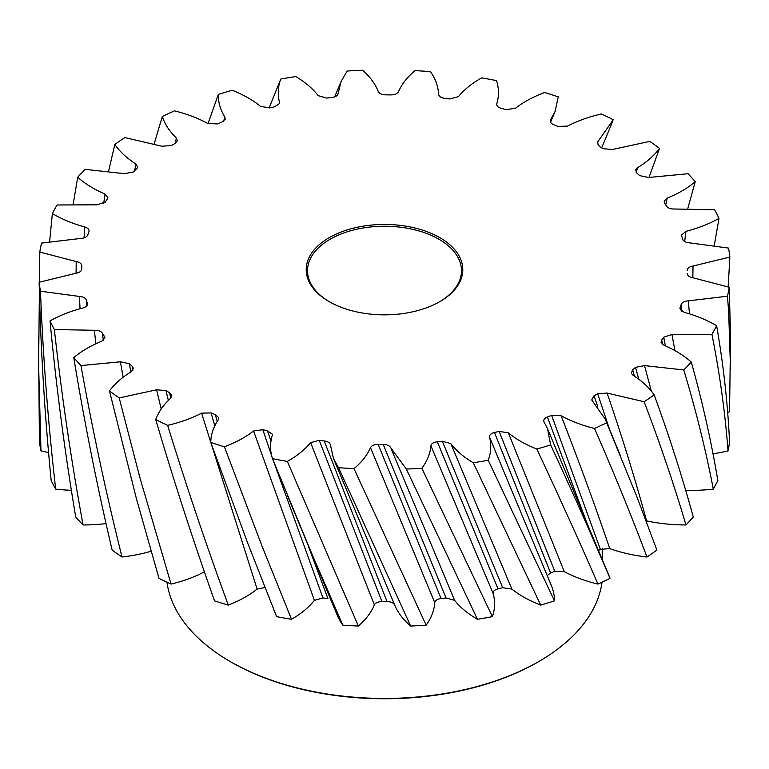 <?xml version="1.0" encoding="UTF-8"?>
<svg xmlns="http://www.w3.org/2000/svg" width="769" height="769" viewBox="0 0 769 769"><rect width="100%" height="100%" fill="white"/><g stroke="black" fill="none" stroke-linecap="round" stroke-linejoin="round"><path stroke-width="1.15" d="M159 578.375L136.382 498.562L109.467 390.902A346.05 199.786 0 0 0 119.195 397.919L139.804 477.309L171.045 584.084A346.05 199.786 0 0 1 159 578.375M329.142 301.611L329.142 301.611A78.284 45.198 180 0 1 329.142 237.688A78.284 45.198 180 0 1 439.858 237.688A78.284 45.198 180 0 1 439.858 301.611A78.284 45.198 180 0 1 329.142 301.611M439.397 301.871A76.996 44.458 0 0 0 461.496 270.698A76.996 44.458 0 0 0 438.945 239.265A76.996 44.458 0 0 0 355.038 229.623A76.996 44.458 0 0 0 307.504 270.698A76.996 44.458 0 0 0 329.603 301.871M538.771 661.542L537.867 662.071A216.887 125.222 180 0 1 231.142 662.071L230.229 661.542A218.165 125.962 0 0 0 538.771 661.542A218.165 125.962 0 0 0 602.012 582.21M597.955 584.084C578.913 540.29 558.534 495.284 536.82 449.048A346.05 199.786 0 0 0 550.652 444.905C571.867 490.584 591.649 535.07 610 578.375A346.05 199.786 0 0 1 597.955 584.084A111.774 64.529 180 0 1 564.283 571.636L554.795 571.338A302.736 174.784 180 0 1 550.575 572.963L547.249 575.587M473.271 462.755L540.713 605.097A346.05 199.786 0 0 0 554.459 600.858L488.238 460.247A346.05 199.786 0 0 1 473.271 462.755C463.822 457.18 456.344 450.817 450.826 443.655L511.894 589.102L502.695 587.737A302.736 174.784 180 0 1 498.004 588.862C494.496 589.794 492.891 591.371 493.169 593.581A111.774 64.529 180 0 1 492.381 616.661L421.845 468.273A346.05 199.786 0 0 1 406.32 469.042L390.748 447.779C389.595 445.664 387.086 444.549 383.231 444.434L378.156 444.395L441.07 598.532C437.311 599.051 435.206 600.416 434.735 602.617A111.774 64.529 180 0 1 426.161 625.168L354.009 468.657A346.05 199.786 0 0 1 338.523 467.667L333.535 458.699L330.439 445.059C330.016 442.857 327.94 441.483 324.191 440.935L319.231 440.32L381.962 601.608C378.108 601.694 375.57 602.79 374.368 604.895A111.774 64.529 180 0 1 358.344 626.043L287.346 461.4A346.05 199.786 0 0 1 272.495 458.68C269.996 451.019 269.9 443.329 272.207 435.6L272.197 434.177M406.32 469.042L477.472 619.276A346.05 199.786 0 0 0 492.381 616.661M338.523 467.667L410.656 626.043A346.05 199.786 0 0 0 426.161 625.168M272.495 458.68L312.214 554.68L342.839 625.168A346.05 199.786 0 0 0 358.344 626.043M210.764 442.435L247.58 542.779L276.619 616.661A346.05 199.786 0 0 0 291.528 619.276L262.027 546.153L224.413 446.779A346.05 199.786 0 0 1 210.764 442.435C210.908 434.639 213.417 427.083 218.281 419.768L218.646 417.538L215.253 414.568L211.071 412.915L214.839 425.776M155.722 419.547C173.871 481.163 193.48 541.597 214.541 600.858A346.05 199.786 0 0 0 228.287 605.097C206.707 546.394 186.492 486.479 167.642 425.344A346.05 199.786 0 0 1 155.722 419.547C158.491 411.915 163.509 404.782 170.756 398.159L171.785 395.304L169.536 392.719L165.989 390.623L168.353 400.447M73.776 357.585C84.427 422.517 97.211 486.671 112.13 550.066A346.05 199.786 0 0 0 122.011 557.016C106.257 494.025 92.568 430.207 80.947 365.573A346.05 199.786 0 0 1 73.776 357.585C81.399 351.154 90.752 345.675 101.844 341.148L104.92 337.437M50.033 320.904C56.243 386.788 64.807 452.153 75.718 517.018A346.05 199.786 0 0 0 83.062 524.948C71.19 460.391 61.626 395.247 54.368 329.545A346.05 199.786 0 0 1 50.033 320.904C59.684 315.444 70.71 311.128 83.11 307.936C86.484 306.869 87.887 305.235 87.33 303.034L86.407 300.15L86.734 305.87M39.142 282.242C40.67 348.568 44.679 414.654 51.177 480.5A346.05 199.786 0 0 0 55.695 489.113C48.159 423.45 43.083 357.479 40.469 291.211A346.05 199.786 0 0 1 39.142 282.242L75.968 273.255C79.63 272.591 81.562 271.14 81.764 268.919L81.831 265.987C81.725 263.757 79.851 262.287 76.218 261.566L39.796 252.04L38.613 365.477L40.968 450.884A346.05 199.786 0 0 1 39.44 441.925L38.45 336.034M84.023 237.9L84.878 226.99C88.195 228.114 89.531 229.768 88.877 231.969L87.829 234.833C86.878 236.996 84.494 238.198 80.668 238.438L41.516 243.1A346.05 199.786 0 0 0 39.796 252.04M49.649 241.418L52.369 213.551A346.05 199.786 0 0 1 57.079 204.977L97.057 204.814L105.295 202.084L107.929 198.027M73.238 203.91L77.707 177.226A346.05 199.786 0 0 1 85.224 169.343L124.491 173.688L133.489 171.939L137.747 167.498M108.64 170.91L114.831 144.447A346.05 199.786 0 0 1 124.866 137.564L161.913 146.245L171.333 145.543L174.967 143.495L177.351 140.852L176.418 138.074C169.459 131.345 164.758 124.145 162.317 116.475L154.252 143.678M223.587 121.3L224.875 117.167L225.173 119.301L221.616 122.319L217.367 123.915L207.89 123.54C198.046 118.147 186.915 113.918 174.486 110.861A346.05 199.786 0 0 0 162.317 116.475M208.024 123.617L218.348 94.395A346.05 199.786 0 0 1 232.18 90.252C243.331 94.654 252.828 100.057 260.653 106.458L269.823 107.891L274.533 106.804L279.349 103.68M269.092 108.035L280.762 79.044A346.05 199.786 0 0 1 295.729 76.544C305.178 82.12 312.656 88.483 318.174 95.644L326.681 98.086L331.679 97.548C335.438 97.048 337.581 95.702 338.1 93.51L341.1 81.485L347.155 71.027A346.05 199.786 0 0 1 362.68 70.258C370.072 76.785 375.262 83.869 378.252 91.521C379.405 93.635 381.914 94.75 385.769 94.866L390.844 94.904C394.708 94.847 397.256 93.76 398.505 91.665C401.831 84.071 407.33 77.054 414.991 70.633A346.05 199.786 0 0 1 430.477 71.632C435.514 78.871 438.215 86.407 438.561 94.231C438.984 96.442 441.06 97.817 444.809 98.365L449.769 98.97L458.382 96.663C464.207 89.589 471.964 83.331 481.654 77.89A346.05 199.786 0 0 1 496.505 80.61C499.004 88.281 499.1 95.971 496.793 103.7C496.466 105.911 498.043 107.487 501.523 108.448L506.194 109.602L515.413 108.304C523.526 102.017 533.244 96.759 544.587 92.52A346.05 199.786 0 0 1 558.236 96.865L555.103 111.438L550.719 119.531C549.643 121.665 550.652 123.396 553.747 124.732L557.929 126.385L567.416 126.154C577.49 120.906 588.804 116.84 601.358 113.956A346.05 199.786 0 0 1 613.278 119.753L598.244 141.14L597.225 144.024M648.998 177.408L659.533 148.398A346.05 199.786 0 0 0 649.805 141.371L612.393 149.513L603.011 148.677L599.464 146.571L597.292 142.525L598.244 141.14M687.842 208.332L695.224 181.705A346.05 199.786 0 0 0 688.053 173.727L648.613 177.495L639.693 175.611L636.924 173.15L635.675 169.901L637.568 167.68L636.194 172.371M714.343 245.186L718.967 218.396A346.05 199.786 0 0 0 714.632 209.754L674.673 209.005C670.837 209.149 668.136 208.197 666.56 206.159L664.676 203.439L664.128 201.132L667.156 198.142L665.714 204.919M728.185 286.856L729.858 257.057A346.05 199.786 0 0 0 728.531 248.089L689.591 242.86C685.785 242.562 683.449 241.322 682.593 239.149L681.526 235.103L685.89 231.354L684.679 241.533M727.676 412.444A111.774 64.529 180 0 0 729.56 411.723L730.55 336.034L729.204 287.25A346.05 199.786 0 0 1 727.484 296.2L688.332 300.862L689.466 313.867M730.55 369.899L728.685 312.483L727.484 296.2M711.921 334.313C719.746 373.494 725.109 412.347 728.032 450.884A346.05 199.786 0 0 0 729.56 441.925C727.724 403.456 723.418 364.727 716.631 325.739A346.05 199.786 0 0 1 711.921 334.313L671.943 334.486L674.922 350.587M683.776 369.956C695.916 410.262 705.759 449.98 713.305 489.113A346.05 199.786 0 0 0 717.823 480.5C711.325 441.56 702.481 402.081 691.293 362.074A346.05 199.786 0 0 1 683.776 369.956L644.509 365.611L651.324 391.056M685.938 524.948A346.05 199.786 0 0 0 693.282 517.018C682.363 477.078 669.318 436.359 654.169 394.853A346.05 199.786 0 0 1 644.134 401.735L607.087 393.055C622.025 436.465 635.184 479.077 646.585 520.892A111.774 64.529 180 0 0 685.938 524.948C674.057 484.71 660.119 443.646 644.134 401.735M594.514 428.439C613.729 472.349 631.224 515.211 646.989 557.016A346.05 199.786 0 0 0 656.87 550.066L636.645 496.13L606.683 422.825A346.05 199.786 0 0 1 594.514 428.439C582.085 425.382 570.954 421.152 561.11 415.75C578.797 461.016 595.014 505.3 609.759 548.605L600.358 549.374A302.736 174.784 180 0 1 598.503 550.46M536.82 449.048C525.669 444.645 516.172 439.243 508.347 432.841L564.283 571.636M543.923 421.758L547.538 428.727L550.652 444.905M544.125 422.133C543.145 419.989 544.231 418.269 547.384 416.981L585.709 519.806M600.358 549.374L551.633 415.385L547.384 416.981M551.633 415.385L561.11 415.75M609.5 429.217L597.667 393.757L594.033 395.804L591.717 399.938L605.424 419.374L606.683 422.825M597.667 393.757L607.087 393.055M638.77 379.204L635.511 367.361L632.637 369.783L631.291 373.148L633.041 375.253C642.144 381.068 649.18 387.605 654.169 394.853M635.511 367.361L644.509 365.611M665.387 345.858L663.705 337.216L661.705 339.908L661.08 342.34L663.955 345.233C674.846 349.914 683.958 355.528 691.293 362.074M663.705 337.216L671.943 334.486M681.863 311.33L681.171 304.466L679.95 308.648L684.122 312.301C696.387 315.665 707.22 320.144 716.631 325.739M681.171 304.466C682.122 302.304 684.506 301.102 688.332 300.862M687.169 273.437L687.169 273.312C687.275 275.542 689.149 277.013 692.782 277.734L729.204 287.25M687.236 270.38C687.438 268.15 689.37 266.708 693.032 266.036L692.84 277.744M729.858 257.057L693.032 266.036M718.967 218.396C709.316 223.856 698.29 228.172 685.89 231.354M695.224 181.705C687.601 188.145 678.248 193.625 667.156 198.142M659.533 148.398C654.236 155.569 646.912 161.999 637.568 167.68M550.402 120.147L550.719 119.531M338.1 93.51L337.889 94.308M279.397 103.536L279.464 102.114C277.503 94.366 277.936 86.676 280.762 79.044M224.875 117.167C220.328 109.784 218.156 102.19 218.348 94.395M134.537 171.045L135.959 164.037C126.856 158.222 119.82 151.695 114.831 144.447M135.959 164.037L137.766 167.373M103.709 203.487L105.045 194.067C94.154 189.385 85.042 183.772 77.707 177.226M105.045 194.067L107.958 197.883M84.878 226.99C72.613 223.635 61.78 219.155 52.369 213.551M89.05 231.277L88.877 231.969M80.053 308.754L79.409 296.44L40.469 291.211M79.409 296.44C83.215 296.738 85.551 297.978 86.407 300.15M87.33 303.034L87.483 303.88M95.894 343.743L94.327 330.286L54.368 329.545M94.327 330.286C98.163 330.151 100.864 331.103 102.44 333.14L103.315 340.35M104.901 337.283L102.44 333.14M123.155 377.243L120.387 361.805L80.947 365.573M120.387 361.805L129.307 363.689L130.826 371.985M132.864 370.341L132.076 366.14L129.307 363.689M132.076 366.14L133.373 368.216L131.432 371.619C122.088 377.3 114.764 383.721 109.467 390.902M161.192 409.002L156.607 389.787L119.195 397.919M156.607 389.787L165.989 390.623M264.959 587.487L257.106 589.102L201.584 413.145C191.51 418.394 180.196 422.46 167.642 425.344M201.584 413.145L211.071 412.915M308.254 545.855L327.93 598.532A302.736 174.784 180 0 1 322.951 597.965L314.396 600.339L253.587 430.986C245.474 437.273 235.756 442.54 224.413 446.779M253.587 430.986L262.806 429.688L271.582 455.488M270.967 441.06L267.477 430.851L262.806 429.688M267.477 430.851L272.159 434.081M374.368 604.895L310.618 442.636C304.793 449.711 297.036 455.969 287.346 461.4M310.618 442.636L319.231 440.32M330.295 444.357L330.439 445.059M434.735 602.617L370.495 447.635C367.169 455.229 361.67 462.236 354.009 468.657M370.495 447.635C371.744 445.539 374.292 444.453 378.156 444.395M493.169 593.581L430.9 445.789C430.217 453.614 427.189 461.112 421.845 468.273M430.9 445.789C431.419 443.588 433.562 442.242 437.321 441.752L498.004 588.862M502.695 587.737L442.319 441.214L437.321 441.752M442.319 441.214L450.826 443.655M514.298 496.611L489.536 437.177C491.497 444.934 491.064 452.624 488.238 460.247M489.536 437.177C489.295 434.966 490.939 433.408 494.467 432.495L550.575 572.963M554.795 571.338L499.177 431.409L494.467 432.495M499.177 431.409L508.347 432.841M514.269 496.543L551.325 585.469A111.774 64.529 180 0 1 554.459 600.858M540.713 605.097A111.774 64.529 180 0 1 511.894 589.102M477.472 619.276A111.774 64.529 180 0 1 454.614 600.339L446.049 597.965A302.736 174.784 180 0 1 441.07 598.532M410.656 626.043A111.774 64.529 180 0 1 394.68 605.011A111.774 64.529 180 0 1 394.632 604.895C393.43 602.79 390.892 601.694 387.038 601.608A302.736 174.784 180 0 1 381.962 601.608M342.839 625.168A111.774 64.529 180 0 1 337.331 615.46L287.673 496.072M314.396 600.339A111.774 64.529 180 0 1 291.528 619.276M257.106 589.102A111.774 64.529 180 0 1 228.287 605.097M204.381 571.819A111.774 64.529 180 0 1 171.045 584.084M151.06 551.258A111.774 64.529 180 0 1 122.011 557.016M106.045 523.612A111.774 64.529 180 0 1 83.062 524.948M71.363 490.286A111.774 64.529 180 0 1 55.695 489.113M48.572 452.528A111.774 64.529 180 0 1 40.968 450.884M728.032 450.884A111.774 64.529 180 0 1 713.026 453.797M713.305 489.113A111.774 64.529 180 0 1 685.717 490.314M646.989 557.016A111.774 64.529 180 0 1 609.759 548.605M547.538 428.727L609.01 575.741A111.774 64.529 180 0 1 610 578.375M594.033 395.804L597.859 406.936M632.637 369.783L634.444 376.166M661.705 339.908L662.638 344.502M680.123 307.331L680.402 309.917M175.015 143.467L176.418 138.074M76.064 273.245L76.218 261.566M170.843 398.073L169.536 392.719M217.262 421.354L215.253 414.568M273.879 462.15L322.951 597.965M387.038 601.608L324.191 440.935M446.049 597.965L383.231 444.434M391.123 448.702L454.614 600.339M166.988 582.21A218.165 125.962 0 0 0 230.229 661.542L231.133 662.071A216.887 125.222 180 0 1 231.133 662.071L231.133 662.071M602.665 548.432L602.665 560.466M620.275 455.335L605.424 419.374M601.666 147.869L612.585 121.54M550.566 122.261L555.103 111.438M334.65 96.875L341.1 81.485M394.68 605.011L333.535 458.699"/></g></svg>
